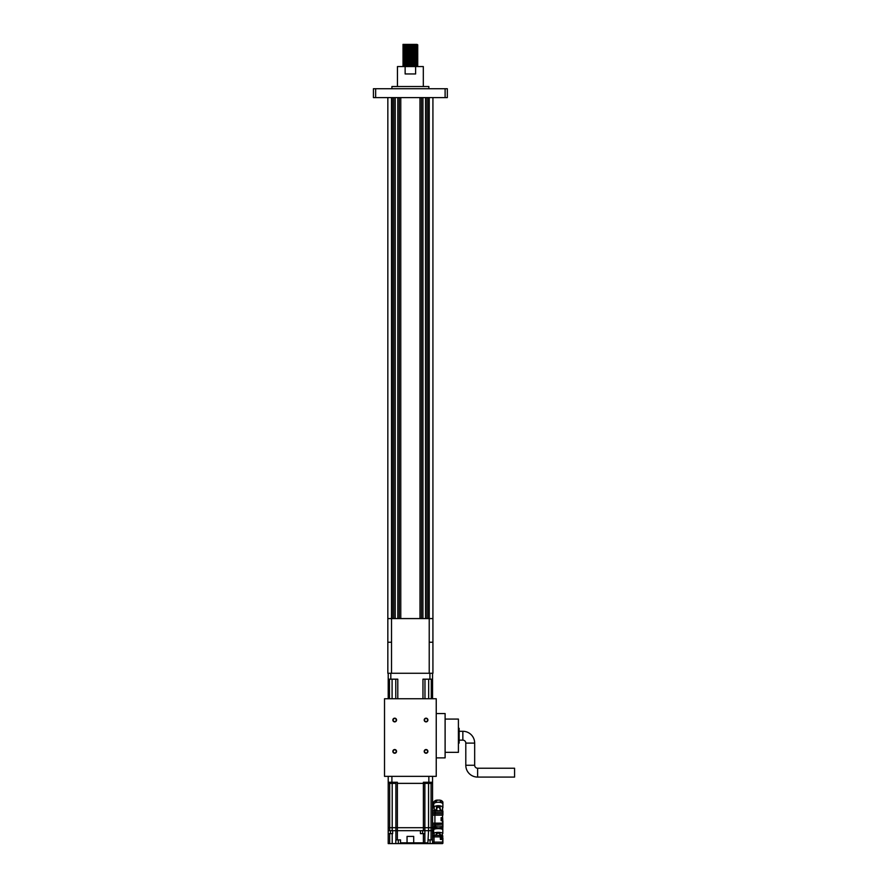 <?xml version="1.0" encoding="UTF-8"?>
<svg xmlns="http://www.w3.org/2000/svg" width="888" height="888" viewBox="0 0 888 888"><rect width="100%" height="100%" fill="white"/><g stroke="black" fill="none" stroke-linecap="round" stroke-linejoin="round"><path stroke-width="1.33" d="M404.384 65.457L417.76 65.901L402.986 66.567M412.554 64.569L417.76 64.791L417.038 66.567M417.771 66.123L404.384 66.567M416.805 44.4L402.986 44.4L404.384 44.4L402.986 44.511L403.729 44.955L402.986 45.399L403.729 47.175L408.203 47.386M412.554 44.622L417.76 44.833L402.986 45.399M403.729 44.944L417.038 44.4L417.771 45.066L402.986 45.621M404.384 45.51L417.76 45.943L402.986 46.509M412.554 45.288L417.771 46.176L402.986 46.731M404.384 46.62L417.76 47.053L402.986 47.619L408.203 48.063M412.554 46.398L417.771 47.286L402.986 47.841L408.203 48.496M412.554 47.941L417.76 48.163L402.986 48.718L408.203 49.173M417.76 47.286L417.016 47.73L417.771 48.396L402.986 48.94L408.203 49.606M412.554 49.051L417.76 49.273L402.986 49.828L408.203 50.716M417.76 48.396L417.016 48.84L417.76 49.506L402.986 50.05M412.554 50.161L417.76 50.383L402.986 50.938L403.729 51.604L402.997 52.281L408.203 52.492M417.76 49.506L417.016 49.95L417.76 50.616L402.986 51.16M412.554 51.271L417.76 51.493L402.986 52.048M417.76 50.616L417.016 51.06L417.76 51.726L402.986 52.27L408.203 52.936M412.554 52.381L417.76 52.592L402.986 53.158L408.203 54.046M417.76 51.726L417.016 52.17L417.76 52.836L402.986 53.38M412.554 53.491L417.76 53.702L402.986 54.268L408.203 55.145M417.76 52.836L417.016 53.28L417.771 53.935L402.986 54.49M417.76 53.935L417.016 54.379L417.771 54.823L402.986 55.378L408.203 56.255M417.771 54.823L402.986 55.6M412.554 55.7L417.76 55.922L402.986 56.477L408.203 56.932M417.76 55.045L417.016 55.489L417.771 56.155L402.986 56.699L403.729 58.264L408.203 58.475M412.554 56.81L417.76 57.032L402.986 57.587M417.76 56.155L417.016 56.599L417.76 57.265L402.986 57.809M417.76 57.265L417.016 57.709L417.771 58.142L402.986 58.697L408.203 59.585M417.771 58.142L402.986 58.919M417.76 58.375L417.016 58.819L417.771 59.252L402.986 59.807L408.203 60.251M417.016 58.819L402.986 59.807M417.771 59.252L402.986 60.029L408.203 60.695M412.554 60.14L417.771 60.362L402.986 60.917L408.203 61.805M417.76 60.351L402.986 60.917M417.771 60.362L402.986 61.139M417.76 60.595L417.016 61.039L417.771 61.472L402.986 62.027L408.203 62.904M417.016 61.039L402.986 62.027M417.771 61.472L402.986 62.249M417.76 61.694L417.016 62.138L417.771 62.582L402.986 63.137L408.203 64.014M417.016 62.138L402.986 63.137M417.771 62.582L402.986 63.359M417.76 62.804L417.016 63.248L417.771 63.692L402.986 64.247L408.203 65.124M417.016 63.248L402.986 64.247M417.771 63.692L402.986 64.458M417.76 63.914L417.016 64.358L417.771 64.791L402.986 65.346L408.203 66.234M417.771 65.013L402.986 65.568M408.203 44.733L416.372 44.955M408.203 45.843L416.372 46.065M408.203 46.953L416.372 47.175M408.203 62.471L416.372 62.693M408.203 64.691L416.372 64.902M408.203 65.801L416.372 66.012M397.447 86.525L397.447 66.567L405.139 66.567L405.139 73.959L415.617 73.959L415.617 66.567L423.31 66.567L423.31 86.525M391.908 88.733L391.908 86.525L428.849 86.525L428.849 88.733M375.646 97.602L373.426 97.602L373.426 88.733L375.646 88.733L375.646 97.602L429.226 97.602L429.226 618.581L428.482 618.581L432.922 618.581L432.922 673.27L387.834 673.27L387.834 618.581L392.274 618.581L391.53 618.581L391.53 673.27M429.226 97.602L428.482 97.602L428.482 618.581L422.932 618.581L425.53 618.581L425.53 97.602L422.943 97.602L422.943 618.581M422.932 618.581L400.766 618.581L419.991 618.581L419.98 97.602L400.777 97.602L400.777 618.581L395.227 618.581L397.824 618.581L397.813 97.602L395.227 97.602L395.227 618.581L392.274 618.581L392.274 97.602L391.53 97.602L391.53 618.581M399.289 97.602L399.289 618.581M421.467 97.602L421.467 618.581M427.006 97.602L427.006 618.581M432.922 97.602L432.922 618.581M387.845 97.602L387.834 642.235L391.53 642.235M393.75 97.602L393.75 618.581M447.33 97.602L445.11 97.602L445.11 88.733L447.33 88.733L447.33 97.602M429.437 97.602L445.11 97.602M375.646 88.733L445.11 88.733M415.617 66.567L405.139 66.567M404.384 44.4L405.638 44.4M405.927 44.4L406.515 44.4M409.19 44.4L410.256 44.4M412.676 44.4L413.642 44.4M417.76 45.066L403.729 46.054M417.76 46.176L402.997 47.608M417.016 47.73L402.997 48.718M417.016 48.84L402.997 49.828M417.016 49.95L402.997 50.938M417.016 51.06L403.729 51.593M417.016 52.17L402.997 53.147M417.016 53.28L402.997 54.257M417.016 54.379L402.997 55.367M417.016 55.489L402.997 56.477M417.016 56.599L403.729 57.143M417.016 57.709L402.997 58.697M417.016 64.358L403.729 64.913M417.016 65.468L403.729 66.023M429.226 673.27L429.226 642.235L432.922 642.235M396.248 751.381A1.554 1.554 0 0 0 394.705 749.838A1.554 1.554 0 0 0 393.151 751.381A1.554 1.554 0 0 0 394.705 752.935A1.554 1.554 0 0 0 396.248 751.381M394.705 749.539A1.843 1.843 0 0 1 396.548 751.381A1.843 1.843 0 0 1 394.705 753.235A1.843 1.843 0 0 1 392.851 751.381A1.843 1.843 0 0 1 394.705 749.539M427.605 751.381A1.554 1.554 0 0 0 426.051 749.838A1.554 1.554 0 0 0 424.497 751.381A1.554 1.554 0 0 0 426.051 752.935A1.554 1.554 0 0 0 427.605 751.381M426.051 749.539A1.843 1.843 0 0 1 427.905 751.381A1.843 1.843 0 0 1 426.051 753.235A1.843 1.843 0 0 1 424.209 751.381A1.843 1.843 0 0 1 426.051 749.539M427.605 720.035A1.554 1.554 0 0 0 426.051 718.481A1.554 1.554 0 0 0 424.497 720.035A1.554 1.554 0 0 0 426.051 721.589A1.554 1.554 0 0 0 427.605 720.035M426.051 718.181A1.843 1.843 0 0 1 427.905 720.035A1.843 1.843 0 0 1 426.051 721.877A1.843 1.843 0 0 1 424.209 720.035A1.843 1.843 0 0 1 426.051 718.181M396.248 720.035A1.554 1.554 0 0 0 394.705 718.481A1.554 1.554 0 0 0 393.151 720.035A1.554 1.554 0 0 0 394.705 721.589A1.554 1.554 0 0 0 396.248 720.035M394.705 718.181A1.843 1.843 0 0 1 396.548 720.035A1.843 1.843 0 0 1 394.705 721.877A1.843 1.843 0 0 1 392.851 720.035A1.843 1.843 0 0 1 394.705 718.181M436.241 713.541L445.11 713.541L445.11 757.875L436.241 757.875M445.11 719.08L458.408 719.08L458.408 752.336L445.11 752.336M458.408 728.315L459.151 728.315L459.151 743.101L458.408 743.101M436.241 776.356L436.241 698.756L384.515 698.756L384.515 776.356L436.241 776.356M432.545 673.27L432.545 698.756M422.966 698.756L422.966 679.176L429.925 679.176L429.925 673.27M429.925 679.176L432.545 679.176M390.82 673.27L390.82 679.176L397.791 679.176L397.791 698.756M390.82 679.176L388.211 679.176L388.211 673.27M431.279 679.176L431.279 698.756M388.211 679.176L388.211 698.756M389.477 698.756L389.477 679.176M395.782 698.756L395.782 679.176L395.782 698.756M424.975 698.756L424.975 679.176M477.622 768.22L477.622 777.089L514.574 777.089L514.574 768.22L477.622 768.22A2.953 2.953 0 0 1 474.669 765.267L474.669 743.101A11.822 11.822 0 0 0 462.848 731.279L459.151 731.279M477.622 777.089A11.822 11.822 0 0 1 465.8 765.267L465.8 743.101A2.953 2.953 0 0 0 462.848 740.148L459.151 740.148M440.204 827.561L440.204 828.759A4.584 1.188 180 0 0 436.274 828.759L436.274 828.304M434.132 834.065A4.584 1.188 -0 0 1 433.655 833.543A4.584 1.188 -0 0 1 438.239 832.356A4.584 1.188 -0 0 1 442.812 833.543L442.812 827.694A4.584 1.188 180 0 0 442.801 827.594L442.213 826.972L442.801 829.736A4.584 1.188 180 0 0 440.837 828.848L440.837 827.561M440.026 832.689A3.741 0.966 180 0 0 436.452 832.689M435.631 828.304L435.631 828.848A4.584 1.188 180 0 0 433.666 829.736L433.666 827.594A4.584 1.188 180 0 0 433.655 827.694L433.688 827.472M434.254 826.972L433.666 827.594M433.655 833.543L433.655 827.694M440.381 838.572L440.381 835.697M441.114 820.579L441.114 817.704M440.104 806.249A3.741 1.587 180 0 0 436.519 806.249M434.21 808.491A4.584 1.931 -0 0 1 433.733 807.636A4.584 1.931 -0 0 1 438.306 805.694A4.584 1.931 -0 0 1 442.89 807.636L442.89 802.142A4.584 1.931 180 0 0 442.879 801.986L442.291 801.22L442.879 803.995A4.584 1.931 180 0 0 440.914 802.563L440.914 800.554L441.503 800.643L440.914 800.554A4.584 1.931 180 0 0 440.281 800.399L440.281 802.408A4.584 1.931 180 0 0 436.341 802.408L436.341 800.399L439.094 800.055M435.708 802.563A4.584 1.931 180 0 0 433.744 803.995L433.744 801.986L435.12 800.643L435.708 800.554L435.708 802.563M435.12 800.643L435.708 800.554A4.584 1.931 180 0 1 436.341 800.399L437.529 800.055M433.733 807.636L433.733 802.142A4.584 1.931 180 0 1 433.744 801.986L434.332 801.22M442.291 801.22L441.503 800.643M442.89 807.636A4.584 1.931 -0 0 1 442.413 808.491M442.302 817.926L442.746 818.614L441.713 817.848L441.713 820.434L442.002 817.848M442.624 819.324L442.746 818.614M442.746 819.324L442.302 820.368L442.746 819.324M442.002 836.951L441.558 835.908L441.88 836.951M440.97 835.841L441.269 838.427L440.97 835.841M442.002 837.317L441.558 838.35L442.002 837.317M389.688 833.621L389.688 843.6L388.211 843.6L388.211 833.621L392.64 833.621L392.64 830.669L395.893 830.669L395.893 783.371L392.196 783.371L395.893 783.371L395.893 782.261M389.688 843.6L432.545 843.6L432.545 839.904L431.069 839.904L431.069 830.669L432.545 830.669L432.545 839.904M424.864 782.261L424.864 783.371L423.387 783.371L428.56 783.371L424.864 783.371L424.864 830.669L428.56 830.669L427.85 843.6M428.56 839.904L431.069 839.904M432.545 830.669L431.069 830.669L431.069 827.716L432.545 827.716L432.545 830.669M388.211 833.621L388.211 827.716L428.56 827.716L428.56 830.669L431.069 830.669L424.886 830.669L424.886 833.621L420.424 833.621L420.424 830.669L395.893 830.669L424.864 830.669M424.864 833.621L424.864 842.856A0.744 0.744 -25.6 0 1 424.12 843.6M413.697 843.234L407.048 843.234M413.697 836.396L407.048 836.396L407.048 842.856L413.697 842.856L413.697 836.396M407.048 843.6L407.048 842.856L400.532 842.856L400.532 843.6M395.826 843.6L395.826 839.904L400.532 839.904L400.532 842.856M395.893 839.904L395.893 830.669L392.196 830.669L392.196 782.261M442.89 842.856L442.524 843.6L434.021 843.6L434.021 842.124L434.021 843.6L432.545 843.6M432.545 835.397L434.021 835.397L434.021 842.124L434.021 835.397L442.524 835.397L442.89 839.06L442.524 836.141L441.847 836.141M423.387 843.6L423.387 842.856L413.697 842.856L413.697 843.6M432.545 776.356L432.545 815.151L432.545 813.674L434.909 813.674L434.909 815.151L434.909 810.711L435.431 813.674M432.545 810.711L437.051 810.744L437.051 809.978L434.909 809.978L435.431 810.711M432.545 827.561L434.909 827.561L432.545 827.561M434.909 827.894L437.051 827.894L434.909 827.894L434.909 824.608L432.545 824.608L432.545 823.132L432.545 827.716L431.069 827.716L431.069 783.371L432.545 783.371L431.069 783.371L431.069 782.261M434.909 824.608L434.909 823.132L434.909 824.608L442.89 824.264M432.545 815.151L432.545 823.132L442.89 823.132L442.524 815.151L434.909 815.151L434.909 823.132L434.909 815.151L432.545 815.151M389.688 782.261L389.688 827.716L388.211 827.716L388.211 783.371L392.196 783.371L388.211 783.371L388.211 776.356M388.211 782.261L397.369 782.261L397.369 783.371L423.387 783.371L423.387 782.261L432.545 782.261M428.56 782.261L428.56 783.371L431.069 783.371L428.56 783.371L428.56 827.716L431.069 827.716L423.387 827.716L423.387 783.371L397.369 783.371L397.369 827.716L389.688 827.716L389.688 830.669L392.196 830.669M388.211 830.669L389.688 830.669M397.369 839.904L397.369 827.716L423.387 827.716L423.387 830.669M435.431 810.344L434.21 809.9L434.21 806.77M434.909 813.674L442.524 813.674L442.524 820.201M435.431 824.608L435.431 826.084L442.524 826.084L442.524 827.561L437.051 827.894M434.909 827.561L437.051 827.538M435.431 826.084L435.431 827.538M442.524 820.656L442.89 827.194L442.89 821.023L441.114 820.656L441.114 817.626L442.524 818.07M437.051 810.711L442.524 810.711L442.89 815.151L442.89 811.088L442.89 812.198L435.431 812.198M442.413 806.77L442.657 810.744L440.104 810.489L442.89 811.088M440.104 810.489L440.104 805.849M436.519 805.849L436.519 809.978L435.242 810.023M434.21 809.9L434.998 809.923M435.853 809.767L438.306 806.637L440.881 809.723M442.89 843.234L442.89 837.95L441.947 837.95M440.381 838.683L442.524 838.683L442.524 839.426L440.381 839.426L440.182 835.397M432.545 842.124L442.524 842.124L442.89 839.06M434.598 835.397L435.209 835.397M436.452 832.445L436.452 835.397L440.381 835.397M442.89 836.141L442.169 834.998L440.026 835.109L442.413 835.397M440.026 835.109L440.026 832.445M435.719 834.809L438.239 832.911L440.748 834.809M429.226 642.235L429.226 618.581M392.085 698.756L392.085 679.176M428.671 698.756L428.671 679.176M474.669 743.101L465.8 743.101M462.848 731.279L462.848 740.148M474.669 765.267L465.8 765.267M436.508 800.199A4.207 1.776 180 0 0 435.653 800.432M440.97 800.432A4.207 1.776 180 0 0 440.104 800.199M392.196 843.6L392.196 833.621M430.07 839.904L430.07 843.6M423.387 833.621L423.387 842.856L427.85 842.856M422.644 830.669L422.644 833.621M398.312 843.6L398.312 839.904M390.42 833.621L390.42 830.669M440.381 836.873L432.545 836.873M432.545 812.198L434.909 812.198M434.909 826.084L432.545 826.084M428.849 782.261L428.849 776.356M391.908 776.356L391.908 782.261M434.909 827.938L437.051 827.938M434.909 810.389L437.051 810.389M437.051 810.344L434.909 810.344M442.18 810.289L440.592 810.711M442.524 843.6L442.89 842.124M403.729 64.902L402.997 65.346M403.729 66.012L402.997 66.456M417.76 59.485L417.016 59.929M435.475 800.432L436.885 800.099M441.136 800.432L439.726 800.099M434.132 833.011L434.132 835.253M442.346 833.011L442.346 835.053"/></g></svg>

